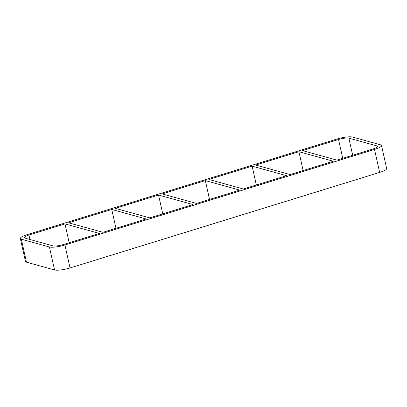 <?xml version="1.0" encoding="UTF-8"?>
<svg xmlns="http://www.w3.org/2000/svg" width="407" height="407" viewBox="0 0 407 407"><rect width="100%" height="100%" fill="white"/><g stroke="black" fill="none" stroke-linecap="round" stroke-linejoin="round"><path stroke-width="0.61" d="M298.916 151.709L333.313 161.233L290.11 174.562L255.708 165.038L298.916 151.709L303.123 170.548M352.686 155.255L348.86 138.141L376.948 145.92A8.018 1.653 -12.6 0 1 377.599 146.383A8.018 1.653 -12.6 0 1 372.929 149.008L336.899 160.124L302.498 150.6L338.532 139.484L342.745 158.323M252.126 166.148L286.523 175.671L243.32 189.001L208.918 179.477L252.126 166.148L256.334 184.987M205.337 180.586L239.733 190.11L196.53 203.439L162.134 193.915L205.337 180.586L209.544 199.425M158.547 195.024L192.943 204.548L149.74 217.877L115.344 208.353L158.547 195.024L162.754 213.863M111.757 209.463L146.154 218.986L102.951 232.316L68.554 222.792L111.757 209.463L115.97 228.302M64.967 223.901L99.364 233.425L63.334 244.541A8.018 1.653 -12.6 0 1 53.007 245.884L24.919 238.105A8.018 1.653 -12.6 0 1 24.262 237.642A8.018 1.653 -12.6 0 1 28.933 235.017L64.967 223.901L69.18 242.74M21.332 239.209L49.42 246.988L54.553 269.963L26.47 262.184L21.332 239.209A12.027 2.478 167.4 0 1 20.35 238.517A12.027 2.478 167.4 0 1 27.355 234.58L336.955 139.046A12.027 2.478 167.4 0 1 352.447 137.037L380.53 144.816A12.027 2.478 167.4 0 1 381.517 145.508A12.027 2.478 167.4 0 1 374.511 149.445L379.645 172.42A12.027 2.478 -12.6 0 0 386.65 168.483L381.517 145.508M379.645 172.42L70.045 267.954L64.911 244.978A12.027 2.478 167.4 0 1 49.42 246.988M54.553 269.963A12.027 2.478 -12.6 0 0 70.045 267.954M20.35 238.517L25.483 261.492A12.027 2.478 -12.6 0 0 26.47 262.184M64.911 244.978L374.511 149.445M348.86 138.141A8.018 1.653 -12.6 0 0 338.532 139.484M29.935 239.494L28.933 235.017M376.948 145.92L377.208 147.08"/></g></svg>

